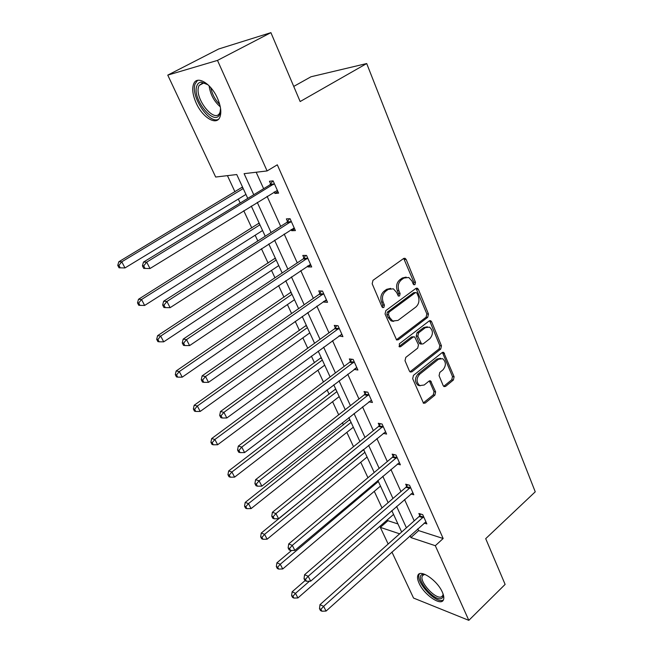 <?xml version="1.0" encoding="UTF-8"?>
<svg xmlns="http://www.w3.org/2000/svg" width="653" height="653" viewBox="0 0 653 653"><rect width="100%" height="100%" fill="white"/><g stroke="black" fill="none" stroke-linecap="round" stroke-linejoin="round"><path stroke-width="0.98" d="M414.957 284.626L415.496 282.3L406.174 259.502L405.129 258.343L403.619 258.515L372.977 280.341L372.177 283.769L382.013 306.845L382.691 307.596L383.858 307.465L384.405 305.09L383.148 302.127C381.703 297.695 382.544 294.07 385.686 291.246L388.233 289.393L393.367 288.822L396.534 292.348L398.444 296.062L399.563 295.931L400.109 293.581L398.877 290.634C397.473 286.234 398.306 282.643 401.375 279.868L403.881 278.056L408.794 277.476L411.994 281.051L413.194 283.982L413.888 284.757L414.957 284.626M413.48 284.447L413.88 282.243L403.725 258.449M382.323 307.318L382.821 304.992L381.564 302.037L383.148 302.127M398.061 295.768L398.501 293.499L397.277 290.569L398.877 290.634M419.087 583.227C417.536 579.823 417.136 577.195 417.904 575.35C420.059 568.673 437.363 580.386 442.334 592.14C443.828 595.479 444.195 598.05 443.444 599.838C441.077 606.523 424.001 594.695 419.087 583.227M196.251 103.198C192.586 94.881 191.786 88.286 193.868 83.413C197.402 75.266 211.148 83.682 217.425 98.146C220.983 106.431 221.734 112.912 219.686 117.597C216.004 125.784 202.503 117.303 196.251 103.198M443.216 385.678L444.007 386.6L445.591 386.38L453.386 380.005L454.113 376.781L443.697 352.383L442.154 352.596L413.439 375.385L412.68 378.699L423.544 403.26L425.217 403.04L434.882 395.138L435.624 391.873L430.613 380.911L428.997 381.132L424.172 385.017L419.74 385.588C416.222 382.25 416.19 378.479 419.618 374.259L438.49 359.24L442.644 358.677C446.187 361.942 446.268 365.696 442.897 369.933L439.812 372.422L439.069 375.679L443.216 385.678M247.765 198.406L236.753 174.539L215.67 177.036L167.764 75.119L218.682 48.991L270.905 32.65L300.151 101.542L366.7 63.545L535.248 491.815L485.701 538.66L505.12 584.402L468.821 620.35L413.553 598.066L391.914 552.022M270.905 32.65L217.49 60.403L267.101 170.939L244.108 173.665L253.764 194.733M417.814 528.799L418.63 530.603L443.158 538.505L277.305 164.809L267.101 170.939M443.158 538.505L435.314 545.704L468.821 620.35M427.707 317.325L428.466 314.036L418.377 289.344L417.398 288.251L415.871 288.43L385.85 310.575L385.058 313.971L396.608 339.96L398.273 339.764L427.707 317.325L426.091 317.211L426.85 313.922L416.034 288.332M431.633 321.774L441.461 345.821L440.718 349.077L411.929 371.826L410.255 372.03L409.423 371.075L405.015 360.742L405.782 357.395L417.708 348.122L418.475 344.808L414.696 336.899L413.088 337.095L400.575 346.71L399.407 346.849L399.334 343.796L429.192 320.941L430.727 320.745L431.633 321.774L430.009 321.651L439.836 345.657L441.461 345.821M167.764 75.119L217.49 60.403M366.7 63.545L311.016 76.76L293.736 86.425M227.432 175.641L234.966 191.827M238.329 199.059L240.182 203.034M243.757 210.723L251.772 227.954M255.16 235.235L257.821 240.973M261.42 248.711L268.105 263.077M271.517 270.399L274.946 277.786M278.57 285.573L283.99 297.229M287.418 304.592L291.573 313.53M295.213 321.358L299.441 330.442M302.886 337.846L307.726 348.253M311.383 356.114L314.485 362.774M317.938 370.202L323.423 381.989M327.088 389.882L329.12 394.249M332.589 401.693L338.678 414.794M342.36 422.711L343.38 424.891M346.849 432.368L353.518 446.693M360.75 462.234L367.949 477.727M374.291 491.35L382.005 507.936M387.49 519.723L387.947 520.719L397.938 523.935M388.16 544.031L380.332 527.379L399.644 533.819M387.947 520.719L380.332 527.379M410.051 535.754L410.884 537.566L435.314 545.704M257.274 202.381L271.068 232.492M274.603 240.198L287.867 269.15M291.426 276.896L304.184 304.747M307.759 312.534L320.035 339.331M323.619 347.159L335.438 372.945M339.038 380.805L350.416 405.627M354.032 413.512L364.986 437.42M368.61 445.33L379.164 468.356M382.797 476.282L392.967 498.476M396.608 506.418L406.411 527.804M401.668 532.015L391.792 510.605M388.119 502.655L377.875 480.437M374.21 472.503L363.574 449.444M359.917 441.518L348.873 417.577M345.233 409.676L333.756 384.813M330.124 376.944L318.215 351.118M314.591 343.274L302.217 316.436M298.609 308.624L285.745 280.733M282.161 272.962L268.783 243.961M265.216 236.239L251.299 206.07M418.63 530.603L410.884 537.566M256.172 172.237L263.641 188.709M267.093 196.333L280.692 226.338M284.177 234.019L297.262 262.873M300.764 270.603L313.342 298.356M316.868 306.126L328.981 332.842M332.516 340.646L344.172 366.366M347.731 374.202L358.954 398.959M362.521 406.827L373.328 430.678M376.903 438.571L387.319 461.54M390.91 469.45L400.942 491.595M404.542 499.521L414.214 520.857M419.797 515.56L418.867 513.487L422.72 514.654L426.866 523.91L424.189 523.077M406.648 486.33L405.693 484.2L409.537 485.244L413.798 494.754L410.941 493.946M393.155 456.316L392.167 454.137L396.004 455.059L400.379 464.822L397.318 464.054M379.295 425.495L378.283 423.258L382.103 424.042L386.6 434.074L383.295 433.355M365.051 393.832L364.015 391.531L367.819 392.184L372.439 402.485L368.863 401.832M350.416 361.289L349.347 358.921L353.142 359.428L357.893 370.022L354.057 369.394M335.364 327.83L334.271 325.39L338.042 325.741L342.923 336.638L338.997 335.903M319.888 293.409L318.762 290.903L322.509 291.083L327.537 302.298L323.782 302.07L323.504 301.457M303.963 258L302.804 255.421L306.526 255.421L311.693 266.971L307.963 266.906L307.563 266.008M287.565 221.547L286.373 218.886L290.063 218.706L295.393 230.591L291.687 230.713L291.148 229.513M270.677 183.999L269.452 181.265L273.109 180.881L278.602 193.133L274.929 193.443L274.244 191.925M274.929 193.443L277.917 191.598M291.687 230.713L294.601 228.828M307.963 266.906L310.812 264.987M323.782 302.07L326.557 300.119M339.152 336.246L341.862 334.263M354.097 369.467L356.301 367.794M406.158 277.101L402.272 278.015L403.881 278.056M397.277 290.569C395.873 286.169 396.697 282.586 399.775 279.819L402.272 278.015M390.69 288.389L386.641 289.328L388.233 289.393M381.564 302.037C380.111 297.613 380.96 293.997 384.095 291.173L386.641 289.328M396.363 339.805L426.091 317.211M417.038 293.36L416.361 292.593L415.292 292.724L388.992 312.191L388.437 314.558L389.751 317.652L392.739 321.007L398.004 320.411L415.847 307.041C418.834 304.265 419.659 300.731 418.295 296.413L417.038 293.36M415.594 292.56L413.675 292.658L415.292 292.724M393.702 321.366L391.147 320.884L388.16 317.529L386.845 314.444L387.4 312.077L413.675 292.658M409.962 371.835L439.094 348.898L439.836 345.657M413.675 336.801L411.488 336.94L399.007 346.514M429.894 338.646C433.363 334.336 433.241 330.5 429.511 327.137L425.364 327.667L418.622 332.85L417.863 336.164L421.609 344.058L423.201 343.853L429.894 338.646M427.38 326.794L423.748 327.537L425.364 327.667M420.989 343.992L420.001 343.886L419.128 342.89L416.255 336.009L417.014 332.704L423.748 327.537M430.009 321.651L429.396 320.803M440.628 358.309L436.873 359.052L438.49 359.24M420.148 385.776L418.14 385.343C414.622 382.013 414.59 378.242 418.018 374.038L436.873 359.052M423.209 403.015L433.274 394.877L434.016 391.62L429.331 380.911M445.591 386.38L443.967 386.135L451.762 379.777L452.488 376.561L442.408 352.432M242.508 187.019L118.805 261.771L121.776 261.812L124.984 267.934L245.936 194.431M243.218 188.554L121.776 261.812L118.936 265.396L117.752 265.371L119.042 267.812L120.225 267.836L118.936 265.396M124.984 267.934L120.225 267.836M117.752 265.371L118.805 261.771M273.452 184.587L269.795 184.946L143.464 262.098L146.705 262.139L274.342 183.632M143.717 265.877L142.427 265.853L143.742 268.399L145.039 268.432L143.717 265.877L146.705 262.139L149.986 268.53L277.378 190.398M269.795 184.946L272.848 180.914M143.464 262.098L142.427 265.853M145.039 268.432L149.986 268.53M259.135 223.057L138.501 299.278L141.53 299.507L144.639 305.449L262.579 230.517M259.943 224.803L141.53 299.507L138.722 303.008L137.514 302.91L138.763 305.278L139.971 305.384L138.722 303.008M144.639 305.449L139.971 305.384M137.514 302.91L138.501 299.278M275.305 258.098L157.61 335.658L160.687 336.075L163.707 341.837L278.766 265.6M276.203 260.041L160.687 336.075L157.912 339.495L156.679 339.323L157.895 341.617L159.12 341.797L157.912 339.495M163.707 341.837L159.12 341.797M156.679 339.323L157.61 335.658M290.389 222.338L286.7 222.502L163.634 301.229L166.923 301.482L291.262 221.375M163.976 305.131L162.662 305.016L163.936 307.49L165.25 307.604L163.976 305.131L166.923 301.482L170.107 307.669L294.201 227.946M286.7 222.502L289.491 218.731M163.634 301.229L162.662 305.016M165.25 307.604L170.107 307.669M306.837 258.98L303.114 258.955L183.167 339.136L186.513 339.593L307.685 258.017M183.599 343.16L182.26 342.964L183.501 345.355L184.832 345.551L183.599 343.16L186.513 339.593L189.599 345.592L310.542 264.392M303.114 258.955L305.694 255.421M183.167 339.136L182.26 342.964M184.832 345.551L189.599 345.592M220.567 108.382L219.873 113.802C215.098 127.572 191.582 98.93 196.855 85.845C197.679 83.568 199.132 82.327 201.222 82.123L207.972 84.735M206.413 83.666L202.814 82.882L199.141 85.429L198.765 86.318C193.957 98.023 214.731 124.184 219.8 112.773L220.575 110.267M197.573 80.368L195.157 83.78C190.203 95.828 208.927 124.356 218.412 119.352M443.126 594.116C443.444 596.418 442.873 597.862 441.395 598.458C433.935 601.903 414.157 577.35 422.124 574.567L425.144 574.477M425.193 574.493L423.585 574.754L422.344 575.987C419.055 581.603 435.567 599.732 441.42 596.858L442.799 595.56L443.109 594.067M419.479 573.807L419.185 574.322C415.128 581.268 435.518 603.715 442.824 600.229M291.018 292.169L176.163 370.969L179.289 371.565L182.22 377.156L294.495 299.703M292.005 294.299L179.289 371.565L176.539 374.912L175.29 374.667L176.465 376.895L177.714 377.14L176.539 374.912M182.22 377.156L177.714 377.14M175.29 374.667L176.163 370.969M322.811 294.568L319.064 294.372L202.103 375.891L205.507 376.528L323.635 293.605M202.618 380.013L201.263 379.752L202.454 382.07L203.818 382.34L202.618 380.013L205.507 376.528L208.495 382.348L326.41 299.8M319.064 294.372L321.447 291.034M202.103 375.891L201.263 379.752M203.818 382.34L208.495 382.348M306.314 325.325L194.17 405.26L197.345 406.019L200.185 411.447L309.8 332.883M307.375 327.626L197.345 406.019L194.618 409.284L193.353 408.982L194.488 411.145L195.761 411.455L194.618 409.284M200.185 411.447L195.761 411.455M193.353 408.982L194.17 405.26M338.327 329.153L334.556 328.794L220.469 411.529L223.914 412.345L339.136 328.19M221.057 415.749L219.686 415.414L220.845 417.667L222.224 418.01L221.057 415.749L223.914 412.345L226.811 417.985L341.837 334.205M334.556 328.794L336.785 325.627M220.469 411.529L219.686 415.414M222.224 418.01L226.811 417.985M321.194 357.583L211.662 438.571L214.878 439.477L217.637 444.75L324.696 365.174M392.429 321.309L392.926 321.105M322.337 360.056L214.878 439.477L212.184 442.685L210.895 442.31L212.005 444.415L213.286 444.791L212.184 442.685M217.637 444.75L213.286 444.791M210.895 442.31L211.662 438.571M353.412 362.774L349.624 362.252L238.296 446.105L241.773 447.093L354.204 361.803M238.949 450.423L237.561 450.023L238.688 452.203L240.075 452.611L238.949 450.423L241.773 447.093L244.589 452.57L356.832 367.655M349.624 362.252L351.714 359.232M238.296 446.105L237.561 450.023M240.075 452.611L244.589 452.57M335.691 389L228.664 470.944L231.913 471.997L234.607 477.123L339.201 396.608M336.899 391.629L231.913 471.997L229.244 475.131L227.946 474.698L229.023 476.747L230.321 477.18L229.244 475.131M234.607 477.123L230.321 477.18M227.946 474.698L228.664 470.944M368.088 395.465L364.284 394.804L255.592 479.677L259.11 480.82L368.855 394.494M256.311 484.077L254.907 483.612L256 485.726L257.413 486.199L256.311 484.077L259.11 480.82L261.845 486.134L371.41 400.191M364.284 394.804L366.243 391.906M255.592 479.677L254.907 483.612M257.413 486.199L261.845 486.134M349.804 419.593L245.193 502.41L248.483 503.602L251.095 508.589L353.322 427.217M351.085 422.369L248.483 503.602L245.838 506.671L244.524 506.189L245.569 508.181L246.883 508.663L245.838 506.671M251.095 508.589L246.883 508.663M244.524 506.189L245.193 502.41M382.356 427.274L378.536 426.466L272.391 512.27L275.941 513.56L383.115 426.295M273.174 516.752L271.754 516.229L272.815 518.286L274.236 518.809L273.174 516.752L275.941 513.56L278.594 518.719L385.596 431.837M378.536 426.466L380.389 423.691M272.391 512.27L271.754 516.229M274.236 518.809L278.594 518.719M363.484 449.517L261.273 533.019L264.587 534.342L267.126 539.19L367.076 457.035M364.896 452.309L264.587 534.342L261.967 537.354L260.645 536.815L261.665 538.749L262.988 539.288L261.967 537.354M267.126 539.19L262.988 539.288M260.645 536.815L261.273 533.019M396.249 458.218L392.412 457.288L288.708 543.941L292.291 545.369L396.991 457.247M289.557 548.487L288.12 547.908L289.157 549.908L290.585 550.495L289.557 548.487L292.291 545.369L294.87 550.381L399.407 462.642M392.412 457.288L394.167 454.619M288.708 543.941L288.12 547.908M290.585 550.495L294.87 550.381M291.589 550.463L276.913 562.804L280.259 564.249L282.733 568.967L380.479 486.093M378.356 481.49L280.259 564.249L277.664 567.196L276.333 566.608L277.321 568.494L278.66 569.081L277.664 567.196M282.733 568.967L278.66 569.081M276.333 566.608L276.913 562.804M409.774 488.354L405.929 487.293L304.576 574.722L308.183 576.281L410.492 487.383M305.473 579.333L304.029 578.705L305.033 580.648L306.477 581.284L305.473 579.333L308.183 576.281L310.689 581.154L412.851 492.631M405.929 487.293L407.594 484.722M304.576 574.722L304.029 578.705M306.477 581.284L310.689 581.154M305.024 580.631L292.144 591.789L295.507 593.348L297.915 597.944L393.547 514.425M309.498 581.186L295.507 593.348L292.944 596.238L291.597 595.609L292.56 597.438L293.907 598.075L292.944 596.238M297.915 597.944L293.907 598.075M291.597 595.609L292.144 591.789M422.94 517.707L419.087 516.523L319.994 604.654L323.627 606.327L423.65 516.727M320.941 609.322L319.497 608.645L320.468 610.539L321.921 611.216L320.941 609.322L323.627 606.327L326.067 611.069L425.944 521.845M419.087 516.523L420.671 514.033M319.994 604.654L319.497 608.645M321.921 611.216L326.067 611.069M413.88 282.243L415.496 282.3M382.821 304.992L384.405 305.09M398.501 293.499L400.109 293.581M399.775 279.819L401.375 279.868M384.095 291.173L385.686 291.246M404.558 259.486L406.174 259.502M396.681 339.601L398.273 339.764M416.761 289.279L418.377 289.344M426.85 313.922L428.466 314.036M387.4 312.077L388.992 312.191M386.845 314.444L388.437 314.558M388.16 317.529L389.751 317.652M439.094 348.898L440.718 349.077M410.329 371.606L411.929 371.826M411.488 336.94L413.088 337.095M399.024 346.539L400.575 346.71M417.014 332.704L418.622 332.85M416.255 336.009L417.863 336.164M419.128 342.89L420.736 343.054M418.018 374.038L419.618 374.259M429.813 381.613L431.421 381.85M434.016 391.62L435.624 391.873M433.274 394.877L434.882 395.138M423.617 402.762L425.217 403.04M442.922 353.183L444.538 353.363M452.488 376.561L454.113 376.781M451.762 379.777L453.386 380.005M241.814 187.697L242.785 187.607M274.113 183.958L270.456 184.317M258.457 223.742L259.437 223.701M274.635 258.784L275.623 258.792M291.042 221.702L287.344 221.865M307.465 258.335L303.743 258.319M220.298 106.831C213.996 101.272 210.274 94.277 209.123 85.837M210.78 87.633C212.127 94.163 215.115 99.778 219.734 104.472M290.373 292.862L291.369 292.919M323.423 293.923L319.676 293.736M305.677 326.018L306.681 326.116M338.931 328.508L335.16 328.149M320.574 358.285L321.586 358.424M354.008 362.121L350.212 361.607M335.079 389.694L336.091 389.874M368.659 394.812L364.856 394.151M349.208 420.295L350.228 420.508M382.919 426.613L379.099 425.813M362.97 450.097L363.99 450.35M396.795 457.565L392.967 456.635M410.313 487.701L406.468 486.64M423.47 517.045L419.61 515.87M403.938 258.335L405.129 258.343M416.296 288.202L417.398 288.251M391.147 320.884L392.739 321.007M420.001 343.886L421.609 344.058M429.715 320.664L430.727 320.745M418.14 385.343L419.74 385.588M429.715 380.781L430.613 380.911M442.775 352.285L443.697 352.383M202.814 82.882L201.222 82.123M203.907 82.915L199.141 85.429M424.009 574.607L422.581 574.411M423.74 574.689L422.344 575.987"/></g></svg>
